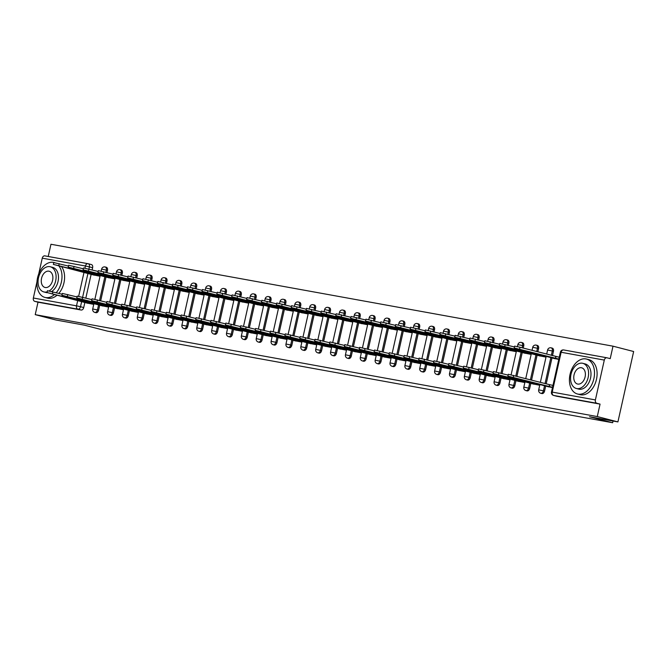 <?xml version="1.0" encoding="UTF-8"?>
<svg xmlns="http://www.w3.org/2000/svg" width="667" height="667" viewBox="0 0 667 667"><rect width="100%" height="100%" fill="white"/><g stroke="black" fill="none" stroke-linecap="round" stroke-linejoin="round"><path stroke-width="1" d="M541.837 393.538A2.885 1.934 -75.5 0 0 541.929 393.563A2.885 1.934 -75.5 0 0 542.021 393.58A2.885 1.934 -75.5 0 0 544.555 391.112L543.413 390.82A2.885 1.934 104.5 0 1 540.879 393.288A2.885 1.934 104.5 0 1 540.787 393.272L541.929 393.563M526.972 390.837A2.885 1.934 -75.5 0 0 527.063 390.87A2.885 1.934 -75.5 0 0 527.155 390.887A2.885 1.934 -75.5 0 0 529.69 388.419L528.547 388.119A2.885 1.934 104.5 0 1 526.013 390.595A2.885 1.934 104.5 0 1 525.921 390.57L527.063 390.87M512.106 388.144A2.885 1.934 -75.5 0 0 512.198 388.169A2.885 1.934 -75.5 0 0 512.289 388.194A2.885 1.934 -75.5 0 0 514.824 385.726L513.682 385.426A2.885 1.934 104.5 0 1 511.147 387.894A2.885 1.934 104.5 0 1 511.055 387.877L512.198 388.169M497.24 385.451A2.885 1.934 -75.5 0 0 497.332 385.476A2.885 1.934 -75.5 0 0 497.424 385.493A2.885 1.934 -75.5 0 0 499.958 383.025L498.816 382.733A2.885 1.934 104.5 0 1 496.281 385.201A2.885 1.934 104.5 0 1 496.19 385.184L497.332 385.476M482.374 382.75A2.885 1.934 -75.5 0 0 482.466 382.783A2.885 1.934 -75.5 0 0 482.558 382.8A2.885 1.934 -75.5 0 0 485.092 380.332L483.95 380.04A2.885 1.934 104.5 0 1 481.416 382.508A2.885 1.934 104.5 0 1 481.324 382.483L482.466 382.783M467.509 380.057A2.885 1.934 -75.5 0 0 467.6 380.082A2.885 1.934 -75.5 0 0 467.692 380.107A2.885 1.934 -75.5 0 0 470.227 377.639L469.084 377.339A2.885 1.934 104.5 0 1 466.55 379.806A2.885 1.934 104.5 0 1 466.458 379.79L467.6 380.082M452.643 377.364A2.885 1.934 -75.5 0 0 452.735 377.389A2.885 1.934 -75.5 0 0 452.826 377.414A2.885 1.934 -75.5 0 0 455.361 374.937L454.219 374.646A2.885 1.934 104.5 0 1 451.684 377.113A2.885 1.934 104.5 0 1 451.592 377.097L452.735 377.389M437.777 374.662A2.885 1.934 -75.5 0 0 437.869 374.696A2.885 1.934 -75.5 0 0 437.961 374.712A2.885 1.934 -75.5 0 0 440.495 372.244L439.353 371.953A2.885 1.934 104.5 0 1 436.818 374.42A2.885 1.934 104.5 0 1 436.727 374.395L437.869 374.696M422.911 371.969A2.885 1.934 -75.5 0 0 423.003 371.994A2.885 1.934 -75.5 0 0 423.095 372.019A2.885 1.934 -75.5 0 0 425.629 369.551L424.487 369.251A2.885 1.934 104.5 0 1 421.953 371.727A2.885 1.934 104.5 0 1 421.861 371.702L423.003 371.994M408.046 369.276A2.885 1.934 -75.5 0 0 408.137 369.301A2.885 1.934 -75.5 0 0 408.229 369.326A2.885 1.934 -75.5 0 0 410.764 366.85L409.621 366.558A2.885 1.934 104.5 0 1 407.087 369.026A2.885 1.934 104.5 0 1 406.995 369.009L408.137 369.301M393.18 366.583A2.885 1.934 -75.5 0 0 393.272 366.608A2.885 1.934 -75.5 0 0 393.363 366.625A2.885 1.934 -75.5 0 0 395.898 364.157L394.756 363.865A2.885 1.934 104.5 0 1 392.221 366.333A2.885 1.934 104.5 0 1 392.129 366.308L393.272 366.608M378.314 363.882A2.885 1.934 -75.5 0 0 378.406 363.915A2.885 1.934 -75.5 0 0 378.497 363.932A2.885 1.934 -75.5 0 0 381.032 361.464L379.89 361.164A2.885 1.934 104.5 0 1 377.355 363.64A2.885 1.934 104.5 0 1 377.264 363.615L378.406 363.915M363.448 361.189A2.885 1.934 -75.5 0 0 363.54 361.214A2.885 1.934 -75.5 0 0 363.632 361.239A2.885 1.934 -75.5 0 0 366.166 358.763L365.024 358.471A2.885 1.934 104.5 0 1 362.489 360.939A2.885 1.934 104.5 0 1 362.398 360.922L363.54 361.214M348.583 358.496A2.885 1.934 -75.5 0 0 348.674 358.521A2.885 1.934 -75.5 0 0 348.766 358.538A2.885 1.934 -75.5 0 0 351.301 356.07L350.158 355.778A2.885 1.934 104.5 0 1 347.624 358.246A2.885 1.934 104.5 0 1 347.532 358.221L348.674 358.521M333.717 355.794A2.885 1.934 -75.5 0 0 333.808 355.828A2.885 1.934 -75.5 0 0 333.9 355.844A2.885 1.934 -75.5 0 0 336.435 353.377L335.293 353.076A2.885 1.934 104.5 0 1 332.758 355.553A2.885 1.934 104.5 0 1 332.666 355.528L333.808 355.828M318.851 353.101A2.885 1.934 -75.5 0 0 318.943 353.126A2.885 1.934 -75.5 0 0 319.034 353.151A2.885 1.934 -75.5 0 0 321.569 350.675L320.427 350.383A2.885 1.934 104.5 0 1 317.892 352.851A2.885 1.934 104.5 0 1 317.8 352.835L318.943 353.126M303.985 350.408A2.885 1.934 -75.5 0 0 304.077 350.433A2.885 1.934 -75.5 0 0 304.169 350.45A2.885 1.934 -75.5 0 0 306.703 347.982L305.561 347.69A2.885 1.934 104.5 0 1 303.026 350.158A2.885 1.934 104.5 0 1 302.935 350.142L304.077 350.433M289.119 347.707A2.885 1.934 -75.5 0 0 289.211 347.74A2.885 1.934 -75.5 0 0 289.303 347.757A2.885 1.934 -75.5 0 0 291.838 345.289L290.695 344.989A2.885 1.934 104.5 0 1 288.161 347.465A2.885 1.934 104.5 0 1 288.069 347.44L289.211 347.74M274.254 345.014A2.885 1.934 -75.5 0 0 274.345 345.039A2.885 1.934 -75.5 0 0 274.437 345.064A2.885 1.934 -75.5 0 0 276.972 342.596L275.83 342.296A2.885 1.934 104.5 0 1 273.295 344.764A2.885 1.934 104.5 0 1 273.203 344.747L274.345 345.039M259.388 342.321A2.885 1.934 -75.5 0 0 259.48 342.346A2.885 1.934 -75.5 0 0 259.571 342.363A2.885 1.934 -75.5 0 0 262.106 339.895L260.964 339.603A2.885 1.934 104.5 0 1 258.429 342.071A2.885 1.934 104.5 0 1 258.337 342.054L259.48 342.346M244.522 339.62A2.885 1.934 -75.5 0 0 244.614 339.653A2.885 1.934 -75.5 0 0 244.706 339.67A2.885 1.934 -75.5 0 0 247.24 337.202L246.098 336.91A2.885 1.934 104.5 0 1 243.563 339.378A2.885 1.934 104.5 0 1 243.472 339.353L244.614 339.653M229.656 336.927A2.885 1.934 -75.5 0 0 229.748 336.952A2.885 1.934 -75.5 0 0 229.84 336.977A2.885 1.934 -75.5 0 0 232.374 334.509L231.232 334.209A2.885 1.934 104.5 0 1 228.698 336.677A2.885 1.934 104.5 0 1 228.606 336.66L229.748 336.952M214.791 334.234A2.885 1.934 -75.5 0 0 214.882 334.259A2.885 1.934 -75.5 0 0 214.974 334.284A2.885 1.934 -75.5 0 0 217.509 331.807L216.366 331.516A2.885 1.934 104.5 0 1 213.832 333.984A2.885 1.934 104.5 0 1 213.74 333.967L214.882 334.259M199.925 331.532A2.885 1.934 -75.5 0 0 200.017 331.566A2.885 1.934 -75.5 0 0 200.108 331.582A2.885 1.934 -75.5 0 0 202.643 329.114L201.501 328.823A2.885 1.934 104.5 0 1 198.966 331.291A2.885 1.934 104.5 0 1 198.874 331.266L200.017 331.566M185.059 328.839A2.885 1.934 -75.5 0 0 185.151 328.864A2.885 1.934 -75.5 0 0 185.243 328.889A2.885 1.934 -75.5 0 0 187.777 326.421L186.635 326.121A2.885 1.934 104.5 0 1 184.1 328.598A2.885 1.934 104.5 0 1 184.009 328.573L185.151 328.864M170.193 326.146A2.885 1.934 -75.5 0 0 170.285 326.171A2.885 1.934 -75.5 0 0 170.377 326.196A2.885 1.934 -75.5 0 0 172.911 323.72L171.769 323.428A2.885 1.934 104.5 0 1 169.235 325.896A2.885 1.934 104.5 0 1 169.143 325.88L170.285 326.171M155.328 323.453A2.885 1.934 -75.5 0 0 155.419 323.478A2.885 1.934 -75.5 0 0 155.511 323.495A2.885 1.934 -75.5 0 0 158.046 321.027L156.903 320.735A2.885 1.934 104.5 0 1 154.369 323.203A2.885 1.934 104.5 0 1 154.277 323.178L155.419 323.478M140.462 320.752A2.885 1.934 -75.5 0 0 140.554 320.785A2.885 1.934 -75.5 0 0 140.645 320.802A2.885 1.934 -75.5 0 0 143.18 318.334L142.038 318.034A2.885 1.934 104.5 0 1 139.503 320.51A2.885 1.934 104.5 0 1 139.411 320.485L140.554 320.785M125.596 318.059A2.885 1.934 -75.5 0 0 125.688 318.084A2.885 1.934 -75.5 0 0 125.78 318.109A2.885 1.934 -75.5 0 0 128.314 315.633L127.172 315.341A2.885 1.934 104.5 0 1 124.637 317.809A2.885 1.934 104.5 0 1 124.546 317.792L125.688 318.084M110.73 315.366A2.885 1.934 -75.5 0 0 110.822 315.391A2.885 1.934 -75.5 0 0 110.914 315.408A2.885 1.934 -75.5 0 0 113.448 312.94L112.306 312.648A2.885 1.934 104.5 0 1 109.772 315.116A2.885 1.934 104.5 0 1 109.68 315.099L110.822 315.391M95.865 312.665A2.885 1.934 -75.5 0 0 95.956 312.698A2.885 1.934 -75.5 0 0 96.048 312.715A2.885 1.934 -75.5 0 0 98.583 310.247L97.44 309.947A2.885 1.934 104.5 0 1 94.906 312.423A2.885 1.934 104.5 0 1 94.814 312.398L95.956 312.698M617.917 421.903L589.52 416.75L612.656 422.736L107.404 331.115L84.267 325.137L55.87 319.985L35.226 314.649L597.273 416.567L617.917 421.903L633.65 351.517L613.006 346.181L50.959 244.264L48.232 256.478M613.006 346.181L610.222 358.638L607.003 357.804A2.885 2.143 100.3 0 0 606.887 357.779A2.885 2.143 100.3 0 0 604.302 360.088L595.398 399.925A2.885 2.143 100.3 0 0 596.84 403.277L553.677 395.448A2.885 1.934 104.5 0 1 553.577 395.431L556.795 396.256A2.885 1.934 104.5 0 1 556.703 396.231M597.273 416.567L600.058 404.11L596.84 403.277M88.311 263.765L91.346 264.549A2.885 1.934 104.5 0 1 91.437 264.574A2.885 1.934 104.5 0 1 92.621 267.709L92.129 269.902M91.129 274.379L85.835 298.057M84.834 302.526L83.717 307.554L80.499 306.72A2.885 1.934 104.5 0 1 77.964 309.188L34.792 301.359A2.885 2.143 -79.7 0 1 33.35 298.007L36.968 281.816M38.736 273.904L42.254 258.171A2.885 2.143 -79.7 0 1 44.847 255.87A2.885 2.143 -79.7 0 1 44.956 255.895L87.894 263.682M34.792 301.359L38.011 302.193L35.226 314.649M107.212 277.389L114.899 278.931M100.925 305.536L108.604 307.087M122.078 280.082L129.765 281.624M115.791 308.237L123.47 309.78M136.943 282.775L144.631 284.317M130.657 310.93L138.336 312.473M151.809 285.476L159.496 287.018M145.523 313.623L153.202 315.174M166.675 288.169L174.362 289.711M160.388 316.325L168.076 317.867M181.541 290.862L189.228 292.404M175.254 319.018L182.941 320.56M196.406 293.563L204.094 295.106M190.12 321.711L197.807 323.253M211.272 296.256L218.959 297.799M204.986 324.412L212.673 325.955M226.146 298.949L233.825 300.492M219.852 327.105L227.539 328.648M241.012 301.642L248.691 303.193M234.717 329.798L242.404 331.341M255.878 304.344L263.557 305.886M249.583 332.5L257.27 334.042M270.744 307.037L278.422 308.579M264.449 335.193L272.136 336.735M285.609 309.73L293.288 311.281M279.315 337.886L287.002 339.428M300.475 312.431L308.154 313.974M294.18 340.579L301.868 342.129M315.341 315.124L323.02 316.667M309.046 343.28L316.733 344.822M330.207 317.817L337.886 319.36M323.912 345.973L331.599 347.515M345.072 320.519L352.751 322.061M338.778 348.666L346.465 350.217M359.938 323.212L367.625 324.754M353.643 351.367L361.331 352.91M374.804 325.905L382.491 327.447M368.509 354.06L376.196 355.603M389.67 328.606L397.357 330.148M383.375 356.753L391.062 358.296M404.536 331.299L412.223 332.841M398.241 359.455L405.928 360.997M419.401 333.992L427.088 335.534M413.106 362.148L420.794 363.69M434.267 336.693L441.954 338.236M427.972 364.841L435.659 366.383M449.133 339.386L456.82 340.929M442.838 367.542L450.525 369.084M463.999 342.079L471.686 343.622M457.704 370.235L465.391 371.777M478.864 344.772L486.551 346.323M472.569 372.928L480.257 374.47M493.73 347.474L501.417 349.016M487.435 375.629L495.122 377.172M508.596 350.167L516.283 351.709M502.301 378.322L509.988 379.865M523.462 352.86L531.149 354.41M517.167 381.015L524.854 382.558M538.327 355.561L546.015 357.103M532.033 383.708L539.72 385.259M553.193 358.254L558.771 359.413M546.898 386.41L552.476 387.569M553.46 351.276L552.318 350.984A2.885 1.934 104.5 0 0 551.142 347.84L552.276 348.132A2.885 1.934 -75.5 0 1 553.46 351.276L552.484 355.636M551.976 357.937L546.198 383.792M545.681 386.093L544.555 391.112M538.594 348.583L537.452 348.282A2.885 1.934 104.5 0 0 536.276 345.147L537.41 345.439A2.885 1.934 -75.5 0 1 538.594 348.583L537.86 351.859M537.11 355.244L531.574 380.015M530.815 383.4L529.69 388.419M523.728 345.881L522.586 345.589A2.885 1.934 104.5 0 0 521.411 342.446L522.544 342.746A2.885 1.934 -75.5 0 1 523.728 345.881L523.245 348.074M522.244 352.551L516.95 376.23M515.95 380.699L514.824 385.726M508.863 343.188L507.72 342.896A2.885 1.934 104.5 0 0 506.536 339.753L507.679 340.045A2.885 1.934 -75.5 0 1 508.863 343.188L508.379 345.381M507.379 349.85L502.084 373.537M501.084 378.006L499.958 383.025M493.997 340.495L492.855 340.195A2.885 1.934 104.5 0 0 491.671 337.06L492.813 337.352A2.885 1.934 -75.5 0 1 493.997 340.495L493.505 342.688M492.513 347.157L487.218 370.844M486.218 375.313L485.092 380.332M479.131 337.802L477.989 337.502A2.885 1.934 104.5 0 0 476.805 334.359L477.947 334.659A2.885 1.934 -75.5 0 1 479.131 337.802L478.639 339.995M477.647 344.464L472.353 368.142M471.352 372.611L470.227 377.639M464.265 335.101L463.123 334.809A2.885 1.934 104.5 0 0 461.939 331.666L463.081 331.966A2.885 1.934 -75.5 0 1 464.265 335.101L463.773 337.294M462.781 341.762L457.487 365.449M456.486 369.918L455.361 374.937M449.4 332.408L448.257 332.108A2.885 1.934 104.5 0 0 447.073 328.973L448.216 329.265A2.885 1.934 -75.5 0 1 449.4 332.408L448.908 334.601M447.916 339.069L442.621 362.756M441.621 367.225L440.495 372.244M434.534 329.715L433.392 329.415A2.885 1.934 104.5 0 0 432.208 326.28L433.35 326.572A2.885 1.934 -75.5 0 1 434.534 329.715L434.042 331.908M433.05 336.376L427.755 360.055M426.755 364.524L425.629 369.551M419.668 327.013L418.526 326.722A2.885 1.934 104.5 0 0 417.342 323.578L418.484 323.879A2.885 1.934 -75.5 0 1 419.668 327.013L419.176 329.206M418.184 333.675L412.89 357.362M411.889 361.831L410.764 366.85M404.802 324.32L403.66 324.029A2.885 1.934 104.5 0 0 402.476 320.885L403.618 321.177A2.885 1.934 -75.5 0 1 404.802 324.32L404.31 326.513M403.318 330.982L398.024 354.669M397.023 359.138L395.898 364.157M389.937 321.627L388.794 321.327A2.885 1.934 104.5 0 0 387.61 318.192L388.753 318.484A2.885 1.934 -75.5 0 1 389.937 321.627L389.445 323.82M388.452 328.289L383.158 351.968M382.158 356.445L381.032 361.464M375.071 318.926L373.929 318.634A2.885 1.934 104.5 0 0 372.745 315.491L373.887 315.791A2.885 1.934 -75.5 0 1 375.071 318.926L374.579 321.119M373.587 325.588L368.292 349.275M367.292 353.743L366.166 358.763M360.205 316.233L359.063 315.941A2.885 1.934 104.5 0 0 357.879 312.798L359.021 313.09A2.885 1.934 -75.5 0 1 360.205 316.233L359.713 318.426M358.713 322.895L353.427 346.582M352.426 351.05L351.301 356.07M345.339 313.54L344.197 313.24A2.885 1.934 104.5 0 0 343.013 310.105L344.155 310.397A2.885 1.934 -75.5 0 1 345.339 313.54L344.847 315.733M343.847 320.202L338.561 343.88M337.56 348.357L336.435 353.377M330.473 310.839L329.331 310.547A2.885 1.934 104.5 0 0 328.147 307.404L329.29 307.704A2.885 1.934 -75.5 0 1 330.473 310.839L329.982 313.031M328.981 317.509L323.695 341.187M322.695 345.656L321.569 350.675M315.608 308.146L314.465 307.854A2.885 1.934 104.5 0 0 313.282 304.711L314.424 305.002A2.885 1.934 -75.5 0 1 315.608 308.146L315.116 310.338M314.115 314.807L308.821 338.494M307.829 342.963L306.703 347.982M300.742 305.453L299.6 305.152A2.885 1.934 104.5 0 0 298.416 302.018L299.558 302.309A2.885 1.934 -75.5 0 1 300.742 305.453L300.25 307.645M299.25 312.114L293.955 335.801M292.963 340.27L291.838 345.289M285.876 302.751L284.734 302.459A2.885 1.934 104.5 0 0 283.55 299.316L284.692 299.616A2.885 1.934 -75.5 0 1 285.876 302.751L285.384 304.944M284.384 309.421L279.089 333.1M278.097 337.569L276.972 342.596M271.01 300.058L269.868 299.766A2.885 1.934 104.5 0 0 268.684 296.623L269.827 296.915A2.885 1.934 -75.5 0 1 271.01 300.058L270.519 302.251M269.518 306.72L264.224 330.407M263.232 334.876L262.106 339.895M256.145 297.365L255.002 297.065A2.885 1.934 104.5 0 0 253.819 293.93L254.961 294.222A2.885 1.934 -75.5 0 1 256.145 297.365L255.653 299.558M254.652 304.027L249.358 327.714M248.366 332.183L247.24 337.202M241.279 294.672L240.137 294.372A2.885 1.934 104.5 0 0 238.953 291.229L240.095 291.529A2.885 1.934 -75.5 0 1 241.279 294.672L240.787 296.865M239.787 301.334L234.492 325.012M233.5 329.481L232.374 334.509M226.413 291.971L225.271 291.679A2.885 1.934 104.5 0 0 224.087 288.536L225.229 288.836A2.885 1.934 -75.5 0 1 226.413 291.971L225.921 294.164M224.921 298.633L219.626 322.319M218.634 326.788L217.509 331.807M211.547 289.278L210.405 288.986A2.885 1.934 104.5 0 0 209.221 285.843L210.363 286.135A2.885 1.934 -75.5 0 1 211.547 289.278L211.055 291.471M210.055 295.94L204.761 319.626M203.768 324.095L202.643 329.114M196.682 286.585L195.539 286.285A2.885 1.934 104.5 0 0 194.355 283.15L195.498 283.442A2.885 1.934 -75.5 0 1 196.682 286.585L196.19 288.778M195.189 293.247L189.895 316.925M188.903 321.394L187.777 326.421M181.816 283.884L180.674 283.592A2.885 1.934 104.5 0 0 179.49 280.448L180.632 280.749A2.885 1.934 -75.5 0 1 181.816 283.884L181.324 286.076M180.323 290.545L175.029 314.232M174.029 318.701L172.911 323.72M166.95 281.191L165.808 280.899A2.885 1.934 104.5 0 0 164.624 277.755L165.766 278.047A2.885 1.934 -75.5 0 1 166.95 281.191L166.458 283.383M165.458 287.852L160.163 311.539M159.163 316.008L158.046 321.027M152.084 278.498L150.942 278.197A2.885 1.934 104.5 0 0 149.758 275.062L150.9 275.354A2.885 1.934 -75.5 0 1 152.084 278.498L151.592 280.69M150.592 285.159L145.298 308.838M144.297 313.315L143.18 318.334M137.219 275.796L136.076 275.504A2.885 1.934 104.5 0 0 134.892 272.361L136.035 272.661A2.885 1.934 -75.5 0 1 137.219 275.796L136.727 277.989M135.726 282.458L130.432 306.145M129.431 310.614L128.314 315.633M122.353 273.103L121.211 272.811A2.885 1.934 104.5 0 0 120.027 269.668L121.169 269.96A2.885 1.934 -75.5 0 1 122.353 273.103L121.861 275.296M120.86 279.765L115.566 303.452M114.566 307.921L113.448 312.94M107.487 270.41L106.345 270.11A2.885 1.934 104.5 0 0 105.161 266.975L106.303 267.267A2.885 1.934 -75.5 0 1 107.487 270.41L106.995 272.603M105.995 277.072L100.7 300.75M99.7 305.228L98.583 310.247M613.04 421.019L612.656 422.736M92.346 274.687L100.033 276.238M86.06 302.843L93.739 304.385M600.058 404.11L556.887 396.281A2.885 1.934 104.5 0 1 556.795 396.256M38.011 302.193L81.182 310.022A2.885 1.934 -75.5 0 0 83.717 307.554M93.789 304.185L88.286 302.926L88.453 302.159M88.286 302.926L47.057 292.546L47.465 290.72L62.148 294.23M47.057 292.546L88.002 303.343M100.083 276.038L53.352 264.39L94.289 275.196M53.352 264.39L53.76 262.565L68.443 266.075M94.747 274.004L94.572 274.771M108.654 306.887L103.152 305.619L103.318 304.852M103.152 305.619L61.923 295.239L62.331 293.413L77.013 296.923M61.923 295.239L102.868 306.045M123.52 309.58L118.017 308.312L118.184 307.545M118.017 308.312L76.788 297.941L77.197 296.106L91.879 299.625M76.788 297.941L117.734 308.738M114.949 278.731L68.217 267.092L109.155 277.889M68.217 267.092L68.626 265.258L83.308 268.776M109.613 276.697L109.438 277.464M129.815 281.424L83.083 269.785L124.029 280.582M83.083 269.785L83.492 267.951L98.174 271.469M124.479 279.398L124.304 280.157M54.502 262.648A18.042 12.089 -75.5 0 0 53.977 262.498A18.042 12.089 -75.5 0 0 53.393 262.364A18.042 12.089 -75.5 0 0 37.652 277.372A18.042 12.089 -75.5 0 0 44.947 297.432A18.042 12.089 -75.5 0 0 45.531 297.557A18.042 12.089 -75.5 0 0 54.469 294.522M56.253 292.705A18.042 12.089 -75.5 0 0 58.879 265.875M44.947 297.432L47.54 298.099A18.042 12.089 -75.5 0 0 48.124 298.232A18.042 12.089 -75.5 0 0 57.062 295.189M58.846 293.38A18.042 12.089 -75.5 0 0 61.472 266.55M49.116 290.979A12.99 8.704 -75.5 0 0 56.086 277.739A12.99 8.704 -75.5 0 0 50.325 266.767L52.71 267.384A12.99 8.704 104.5 0 1 58.471 278.272A12.99 8.704 104.5 0 1 51.617 291.521M47.557 292.73A12.99 8.704 104.5 0 1 46.632 292.63A12.99 8.704 104.5 0 1 46.206 292.538L43.822 291.921A12.99 8.704 -75.5 0 0 44.239 292.013A12.99 8.704 -75.5 0 0 47.224 291.821M50.325 266.767A12.99 8.704 -75.5 0 0 49.908 266.675A12.99 8.704 -75.5 0 0 38.569 277.48A12.99 8.704 -75.5 0 0 43.822 291.921M48.899 271.186A8.371 5.611 -75.5 0 0 41.596 278.139A8.371 5.611 -75.5 0 0 44.981 287.452A8.371 5.611 -75.5 0 0 45.248 287.51A8.371 5.611 -75.5 0 0 52.551 280.549A8.371 5.611 -75.5 0 0 49.166 271.244A8.371 5.611 -75.5 0 0 48.899 271.186M578.031 394.114A18.042 12.089 -75.5 0 0 593.78 379.114A18.042 12.089 -75.5 0 0 586.485 359.054A18.042 12.089 -75.5 0 0 585.901 358.929A18.042 12.089 -75.5 0 0 570.152 373.929A18.042 12.089 -75.5 0 0 577.447 393.989A18.042 12.089 -75.5 0 0 578.031 394.114M577.447 393.989L580.04 394.664A18.042 12.089 -75.5 0 0 580.623 394.789A18.042 12.089 -75.5 0 0 596.373 379.79A18.042 12.089 -75.5 0 0 589.078 359.721L586.485 359.054M582.833 363.332L585.217 363.949A12.99 8.704 104.5 0 1 590.47 378.389A12.99 8.704 104.5 0 1 579.131 389.195A12.99 8.704 104.5 0 1 578.714 389.094L576.33 388.477A12.99 8.704 -75.5 0 0 576.747 388.578A12.99 8.704 -75.5 0 0 588.086 377.772A12.99 8.704 -75.5 0 0 582.833 363.332A12.99 8.704 -75.5 0 0 582.408 363.232A12.99 8.704 -75.5 0 0 571.077 374.037A12.99 8.704 -75.5 0 0 576.33 388.477M581.407 367.742A8.371 5.611 -75.5 0 0 574.095 374.704A8.371 5.611 -75.5 0 0 577.48 384.009A8.371 5.611 -75.5 0 0 577.755 384.067A8.371 5.611 -75.5 0 0 585.059 377.105A8.371 5.611 -75.5 0 0 581.674 367.8A8.371 5.611 -75.5 0 0 581.407 367.742M138.386 312.273L132.883 311.005L133.05 310.247M132.883 311.005L91.654 300.634L92.063 298.808L106.745 302.318M91.654 300.634L132.6 311.431M153.252 314.974L147.749 313.707L147.916 312.94M147.749 313.707L106.52 303.327L106.928 301.501L121.611 305.011M106.52 303.327L147.465 314.132M168.117 317.667L162.615 316.4L162.781 315.633M162.615 316.4L121.386 306.028L121.794 304.194L136.477 307.712M121.386 306.028L162.331 316.825M144.681 284.117L97.949 272.478L138.894 283.283M97.949 272.478L98.357 270.652L113.04 274.162M139.345 282.091L139.17 282.858M159.546 286.818L112.815 275.179L153.76 285.976M112.815 275.179L113.223 273.345L127.906 276.863M154.21 284.784L154.035 285.551M174.412 289.511L127.68 277.872L168.626 288.669M127.68 277.872L128.089 276.038L142.771 279.556M169.076 287.485L168.901 288.244M182.983 320.36L177.48 319.093L177.647 318.334M177.48 319.093L136.251 308.721L136.66 306.887L151.342 310.405M136.251 308.721L177.197 319.518M189.278 292.204L142.546 280.565L183.492 291.362M142.546 280.565L142.955 278.739L157.637 282.249M183.942 290.178L183.767 290.945M197.849 323.053L192.346 321.794L192.513 321.027M192.346 321.794L151.117 311.414L151.526 309.588L166.208 313.098M151.117 311.414L192.063 322.219M204.144 294.906L157.412 283.267L198.357 294.064M157.412 283.267L157.821 281.432L172.503 284.942M198.808 292.871L198.633 293.638M212.715 325.754L207.212 324.487L207.379 323.72M207.212 324.487L165.983 314.115L166.391 312.281L181.082 315.799M165.983 314.115L206.928 324.912M219.009 297.599L172.278 285.96L213.223 296.757M172.278 285.96L172.686 284.125L187.369 287.644M213.673 295.573L213.498 296.331M227.58 328.447L222.078 327.18L222.244 326.421M222.078 327.18L180.849 316.808L181.257 314.974L195.948 318.493M180.849 316.808L221.794 327.605M233.875 300.292L187.144 288.653L228.089 299.45M187.144 288.653L187.552 286.827L202.234 290.337M228.539 298.266L228.364 299.033M242.446 331.14L236.943 329.882L237.11 329.114M236.943 329.882L195.714 319.501L196.123 317.675L210.814 321.186M195.714 319.501L236.66 330.298M248.741 302.993L202.009 291.346L242.955 302.151M202.009 291.346L202.418 289.52L217.1 293.03M243.405 300.959L243.23 301.726M257.312 333.842L251.809 332.575L251.976 331.807M251.809 332.575L210.58 322.203L210.989 320.368L225.679 323.879M210.58 322.203L251.526 333M263.607 305.686L216.875 294.047L257.821 304.844M216.875 294.047L217.284 292.213L231.966 295.731M258.271 303.652L258.096 304.419M272.178 336.535L266.675 335.268L266.842 334.5M266.675 335.268L225.446 324.896L225.855 323.061L240.545 326.58M225.446 324.896L266.391 335.693M278.473 308.379L231.741 296.74L272.686 307.537M231.741 296.74L232.149 294.914L246.832 298.424M273.137 306.353L272.97 307.12M287.043 339.228L281.541 337.969L281.707 337.202M281.541 337.969L240.312 327.589L240.729 325.763L255.411 329.273M240.312 327.589L281.257 338.386M293.338 311.08L246.607 299.433L287.552 310.238M246.607 299.433L247.015 297.607L261.697 301.117M288.002 309.046L287.836 309.813M301.909 341.929L296.406 340.662L296.573 339.895M296.406 340.662L255.178 330.282L255.594 328.456L270.277 331.966M255.178 330.282L296.123 341.087M308.204 313.773L261.472 302.134L302.418 312.931M261.472 302.134L261.881 300.3L276.563 303.818M302.868 311.739L302.701 312.506M316.775 344.622L311.272 343.355L311.439 342.588M311.272 343.355L270.043 332.983L270.46 331.149L285.142 334.667M270.043 332.983L310.989 343.78M323.07 316.466L276.338 304.827L317.284 315.624M276.338 304.827L276.747 303.001L291.429 306.512M317.734 314.44L317.567 315.199M331.641 347.315L326.138 346.056L326.305 345.289M326.138 346.056L284.909 335.676L285.326 333.85L300.008 337.36M284.909 335.676L325.855 346.473M337.936 319.168L291.204 307.52L332.149 318.326M291.204 307.52L291.612 305.694L306.295 309.205M332.6 317.133L332.433 317.901M346.507 350.017L341.004 348.749L341.171 347.982M341.004 348.749L299.783 338.369L300.192 336.543L314.874 340.053M299.783 338.369L340.72 349.175M352.801 321.861L306.07 310.222L347.015 321.019M306.07 310.222L306.478 308.387L321.161 311.906M347.465 319.827L347.299 320.594M361.372 352.71L355.87 351.442L356.036 350.675M355.87 351.442L314.649 341.07L315.057 339.236L329.74 342.755M314.649 341.07L355.586 351.868M367.667 324.554L320.935 312.915L361.881 323.712M320.935 312.915L321.344 311.08L336.026 314.599M362.331 322.528L362.164 323.287M376.238 355.403L370.735 354.135L370.902 353.377M370.735 354.135L329.515 343.763L329.923 341.938L344.606 345.448M329.515 343.763L370.452 354.561M382.533 327.247L335.801 315.608L376.747 326.413M335.801 315.608L336.21 313.782L350.892 317.292M377.197 325.221L377.03 325.988M391.104 358.104L385.601 356.837L385.768 356.07M385.601 356.837L344.38 346.456L344.789 344.631L359.471 348.141M344.38 346.456L385.318 357.262M397.399 329.948L350.667 318.309L391.612 329.106M350.667 318.309L351.075 316.475L365.758 319.993M392.063 327.914L391.896 328.681M405.97 360.797L400.467 359.53L400.634 358.763M400.467 359.53L359.246 349.158L359.655 347.324L374.337 350.842M359.246 349.158L400.183 359.955M412.264 332.641L365.533 321.002L406.478 331.799M365.533 321.002L365.941 319.168L380.632 322.686M406.928 330.615L406.762 331.374M420.835 363.49L415.333 362.223L415.499 361.464M415.333 362.223L374.112 351.851L374.52 350.017L389.203 353.535M374.112 351.851L415.049 362.648M427.13 335.334L380.398 323.695L421.344 334.492M380.398 323.695L380.807 321.869L395.498 325.379M421.794 333.308L421.627 334.075M435.701 366.183L430.198 364.924L430.365 364.157M430.198 364.924L388.978 354.544L389.386 352.718L404.069 356.228M388.978 354.544L429.915 365.349M441.996 338.036L395.264 326.396L436.21 337.194M395.264 326.396L395.673 324.562L410.363 328.072M436.66 336.001L436.493 336.768M450.567 368.884L445.064 367.617L445.231 366.85M445.064 367.617L403.843 357.245L404.252 355.411L418.934 358.929M403.843 357.245L444.781 368.042M456.862 340.729L410.13 329.089L451.075 339.887M410.13 329.089L410.538 327.255L425.229 330.774M451.526 338.694L451.359 339.461M465.433 371.577L459.93 370.31L460.097 369.551M459.93 370.31L418.709 359.938L419.118 358.104L433.8 361.622M418.709 359.938L459.646 370.735M471.727 343.422L424.996 331.782L465.941 342.58M424.996 331.782L425.404 329.957L440.095 333.467M466.391 341.396L466.225 342.163M480.298 374.27L474.796 373.011L474.962 372.244M474.796 373.011L433.575 362.631L433.984 360.805L448.666 364.315M433.575 362.631L474.512 373.428M486.593 346.123L439.861 334.475L480.807 345.281M439.861 334.475L440.278 332.65L454.961 336.16M481.257 344.089L481.09 344.856M495.164 376.972L489.661 375.704L489.828 374.937M489.661 375.704L448.441 365.333L448.849 363.498L463.532 367.008M448.441 365.333L489.378 376.13M501.459 348.816L454.727 337.177L495.673 347.974M454.727 337.177L455.144 335.343L469.826 338.861M496.123 346.782L495.956 347.549M510.03 379.665L504.527 378.397L504.702 377.63M504.527 378.397L463.307 368.026L463.715 366.191L478.397 369.71M463.307 368.026L504.244 378.823M516.325 351.509L469.593 339.87L510.538 350.667M469.593 339.87L470.01 338.044L484.692 341.554M510.989 349.483L510.822 350.25M524.896 382.358L519.393 381.099L519.568 380.332M519.393 381.099L478.172 370.719L478.581 368.893L493.263 372.403M478.172 370.719L519.109 381.516M531.19 354.21L484.467 342.563L525.404 353.368M484.467 342.563L484.876 340.737L499.558 344.247M525.854 352.176L525.688 352.943M539.761 385.059L534.259 383.792L534.434 383.025M534.259 383.792L493.038 373.412L493.447 371.586L508.129 375.096M493.038 373.412L533.975 384.217M546.056 356.903L499.333 345.264L540.27 356.061M499.333 345.264L499.741 343.43L514.424 346.948M540.72 354.869L540.553 355.636M552.551 387.219L549.124 386.485L549.533 384.659L552.96 385.393M549.124 386.485L507.904 376.113L508.312 374.279L549.533 384.659M507.904 376.113L548.841 386.91M558.846 359.071L514.199 347.957L555.136 358.754M514.199 347.957L514.607 346.131L520.035 347.249L559.254 357.237M555.828 356.503L555.419 358.329M604.302 360.088L561.13 352.259L552.226 392.096L595.398 399.925M92.621 267.709L89.403 266.883L88.519 270.91M87.944 273.395L82.224 299.058M81.657 301.551L80.499 306.72L76.522 305.836L77.706 300.525M78.648 296.331L84 272.369M84.934 268.176L85.426 266L42.254 258.171M33.35 298.007L76.522 305.836A2.885 2.143 100.3 0 0 77.964 309.188L81.182 310.022M551.142 347.84A2.885 2.885 0 0 0 547.599 350.008L552.318 350.984L551.342 355.344M550.834 357.645L545.056 383.5M544.539 385.793L543.413 390.82L538.694 389.845A2.885 2.885 0 0 0 540.787 393.272M536.276 345.147A2.885 2.885 0 0 0 532.733 347.307L537.452 348.282L536.727 351.567M535.968 354.944L530.432 379.715M529.673 383.1L528.547 388.119L523.828 387.143A2.885 2.885 0 0 0 525.921 390.57M521.411 342.446A2.885 2.885 0 0 0 517.867 344.614L522.586 345.589L522.103 347.782M521.102 352.251L515.808 375.938M514.807 380.407L513.682 385.426L508.963 384.45A2.885 2.885 0 0 0 511.055 387.877M506.536 339.753A2.885 2.885 0 0 0 503.001 341.921L507.72 342.896L507.237 345.089M506.236 349.558L500.942 373.245M499.942 377.714L498.816 382.733L494.097 381.757A2.885 2.885 0 0 0 496.19 385.184M491.671 337.06A2.885 2.885 0 0 0 488.136 339.22L492.855 340.195L492.371 342.388M491.371 346.857L486.076 370.544M485.076 375.012L483.95 380.04L479.231 379.064A2.885 2.885 0 0 0 481.324 382.483M476.805 334.359A2.885 2.885 0 0 0 473.27 336.527L477.989 337.502L477.505 339.695M476.505 344.164L471.21 367.851M470.21 372.319L469.084 377.339L464.365 376.363A2.885 2.885 0 0 0 466.458 379.79M461.939 331.666A2.885 2.885 0 0 0 458.404 333.833L463.123 334.809L462.64 337.002M461.639 341.471L456.345 365.157M455.344 369.626L454.219 374.646L449.5 373.67A2.885 2.885 0 0 0 451.592 377.097M447.073 328.973A2.885 2.885 0 0 0 443.538 331.14L448.257 332.108L447.774 334.309M446.773 338.778L441.479 362.456M440.478 366.925L439.353 371.953L434.634 370.977A2.885 2.885 0 0 0 436.727 374.395M432.208 326.28A2.885 2.885 0 0 0 428.673 328.439L433.392 329.415L432.908 331.607M431.908 336.076L426.613 359.763M425.613 364.232L424.487 369.251L419.768 368.276A2.885 2.885 0 0 0 421.861 371.702M417.342 323.578A2.885 2.885 0 0 0 413.807 325.746L418.526 326.722L418.042 328.914M417.042 333.383L411.747 357.07M410.747 361.539L409.621 366.558L404.902 365.583A2.885 2.885 0 0 0 406.995 369.009M402.476 320.885A2.885 2.885 0 0 0 398.941 323.053L403.66 324.029L403.176 326.221M402.176 330.69L396.882 354.369M395.881 358.838L394.756 363.865L390.037 362.89A2.885 2.885 0 0 0 392.129 366.308M387.61 318.192A2.885 2.885 0 0 0 384.075 320.352L388.794 321.327L388.302 323.52M387.31 327.989L382.016 351.676M381.015 356.145L379.89 361.164L375.171 360.188A2.885 2.885 0 0 0 377.264 363.615M372.745 315.491A2.885 2.885 0 0 0 369.21 317.659L373.929 318.634L373.437 320.827M372.444 325.296L367.15 348.983M366.15 353.452L365.024 358.471L360.305 357.495A2.885 2.885 0 0 0 362.398 360.922M357.879 312.798A2.885 2.885 0 0 0 354.344 314.966L359.063 315.941L358.571 318.134M357.579 322.603L352.284 346.281M351.284 350.75L350.158 355.778L345.439 354.802A2.885 2.885 0 0 0 347.532 358.221M343.013 310.105A2.885 2.885 0 0 0 339.478 312.264L344.197 313.24L343.705 315.433M342.713 319.902L337.419 343.588M336.418 348.057L335.293 353.076L330.574 352.101A2.885 2.885 0 0 0 332.666 355.528M328.147 307.404A2.885 2.885 0 0 0 324.612 309.571L329.331 310.547L328.839 312.74M327.847 317.209L322.553 340.895M321.552 345.364L320.427 350.383L315.708 349.408A2.885 2.885 0 0 0 317.8 352.835M313.282 304.711A2.885 2.885 0 0 0 309.746 306.878L314.465 307.854L313.974 310.047M312.981 314.516L307.687 338.194M306.687 342.663L305.561 347.69L300.842 346.715A2.885 2.885 0 0 0 302.935 350.142M298.416 302.018A2.885 2.885 0 0 0 294.881 304.177L299.6 305.152L299.108 307.345M298.116 311.814L292.821 335.501M291.821 339.97L290.695 344.989L285.976 344.014A2.885 2.885 0 0 0 288.069 347.44M283.55 299.316A2.885 2.885 0 0 0 280.015 301.484L284.734 302.459L284.242 304.652M283.25 309.121L277.956 332.808M276.955 337.277L275.83 342.296L271.11 341.321A2.885 2.885 0 0 0 273.203 344.747M268.684 296.623A2.885 2.885 0 0 0 265.149 298.791L269.868 299.766L269.376 301.959M268.384 306.428L263.09 330.115M262.089 334.584L260.964 339.603L256.245 338.628A2.885 2.885 0 0 0 258.337 342.054M253.819 293.93A2.885 2.885 0 0 0 250.283 296.09L255.002 297.065L254.511 299.258M253.518 303.727L248.224 327.414M247.224 331.883L246.098 336.91L241.379 335.935A2.885 2.885 0 0 0 243.472 339.353M238.953 291.229A2.885 2.885 0 0 0 235.418 293.397L240.137 294.372L239.645 296.565M238.653 301.034L233.358 324.721M232.358 329.19L231.232 334.209L226.513 333.233A2.885 2.885 0 0 0 228.606 336.66M224.087 288.536A2.885 2.885 0 0 0 220.552 290.704L225.271 291.679L224.779 293.872M223.778 298.341L218.493 322.028M217.492 326.497L216.366 331.516L211.647 330.54A2.885 2.885 0 0 0 213.74 333.967M209.221 285.843A2.885 2.885 0 0 0 205.686 288.011L210.405 288.986L209.913 291.179M208.913 295.648L203.618 319.326M202.626 323.795L201.501 328.823L196.782 327.847A2.885 2.885 0 0 0 198.874 331.266M194.355 283.15A2.885 2.885 0 0 0 190.82 285.309L195.539 286.285L195.047 288.478M194.047 292.946L188.753 316.633M187.76 321.102L186.635 326.121L181.916 325.146A2.885 2.885 0 0 0 184.009 328.573M179.49 280.448A2.885 2.885 0 0 0 175.955 282.616L180.674 283.592L180.182 285.784M179.181 290.253L173.887 313.94M172.895 318.409L171.769 323.428L167.05 322.453A2.885 2.885 0 0 0 169.143 325.88M164.624 277.755A2.885 2.885 0 0 0 161.089 279.923L165.808 280.899L165.316 283.091M164.315 287.56L159.021 311.239M158.029 315.708L156.903 320.735L152.184 319.76A2.885 2.885 0 0 0 154.277 323.178M149.758 275.062A2.885 2.885 0 0 0 146.223 277.222L150.942 278.197L150.45 280.39M149.45 284.859L144.155 308.546M143.163 313.015L142.038 318.034L137.31 317.058A2.885 2.885 0 0 0 139.411 320.485M134.892 272.361A2.885 2.885 0 0 0 131.357 274.529L136.076 275.504L135.584 277.697M134.584 282.166L129.29 305.853M128.297 310.322L127.172 315.341L122.445 314.365A2.885 2.885 0 0 0 124.546 317.792M120.027 269.668A2.885 2.885 0 0 0 116.483 271.836L121.211 272.811L120.719 275.004M119.718 279.473L114.424 303.151M113.432 307.62L112.306 312.648L107.579 311.672A2.885 2.885 0 0 0 109.68 315.099M105.161 266.975A2.885 2.885 0 0 0 101.617 269.135L106.345 270.11L105.853 272.303M104.852 276.772L99.558 300.458M98.566 304.927L97.44 309.947L92.713 308.971A2.885 2.885 0 0 0 94.814 312.398M88.127 263.723A2.885 1.934 104.5 0 1 88.219 263.74A2.885 1.934 104.5 0 1 89.403 266.883L85.426 266A2.885 2.143 -79.7 0 1 88.011 263.698A2.885 2.143 -79.7 0 1 88.127 263.723M606.887 357.779L563.723 349.958A2.885 2.885 0 0 0 560.388 352.168L561.13 352.259A2.885 2.143 -79.7 0 1 563.723 349.958A2.885 2.143 -79.7 0 1 563.84 349.983L606.778 357.762M556.887 396.281L553.677 395.448A2.885 2.143 100.3 0 1 552.226 392.096L551.484 392.004A2.885 2.885 0 0 0 553.577 395.431M88.428 302.951L88.594 302.193M92.405 303.827L92.546 303.218M52.493 293.672L52.901 291.838M98.833 275.062L98.699 275.679M94.889 274.037L94.714 274.796M59.196 263.682L58.779 265.516M103.293 305.644L103.46 304.886M107.27 306.528L107.412 305.911M67.359 296.365L67.767 294.531M118.159 308.337L118.326 307.587M122.136 309.221L122.278 308.604M113.698 277.755L113.565 278.372M109.755 276.738L109.58 277.489M74.062 266.383L73.645 268.209M128.564 280.448L128.431 281.065M124.621 279.431L124.446 280.19M133.025 311.039L133.192 310.28M137.002 311.914L137.144 311.306M97.09 301.759L97.499 299.925M147.891 313.732L148.057 312.973M151.868 314.616L152.009 313.999M111.956 304.452L112.364 302.618M162.756 316.425L162.923 315.674M166.733 317.309L166.875 316.692M126.822 307.145L127.23 305.319M143.43 283.15L143.297 283.767M139.486 282.124L139.32 282.883M103.794 271.769L103.385 273.603M158.296 285.843L158.162 286.46M154.352 284.826L154.185 285.576M118.659 274.471L118.251 276.296M173.162 288.536L173.028 289.153M169.218 287.519L169.051 288.269M133.525 277.164L133.117 278.989M177.622 319.126L177.789 318.367M181.599 320.002L181.741 319.385M141.687 309.847L142.096 308.012M188.036 291.237L187.894 291.854M184.084 290.212L183.917 290.97M148.391 279.857L147.982 281.691M192.488 321.819L192.655 321.06M196.465 322.703L196.607 322.086M156.553 312.54L156.962 310.705M202.901 293.93L202.76 294.547M198.949 292.913L198.783 293.663M163.257 282.558L162.848 284.384M207.354 324.512L207.52 323.762M211.331 325.396L211.472 324.779M171.419 315.233L171.828 313.407M217.767 296.623L217.625 297.24M213.815 295.606L213.648 296.356M178.122 285.251L177.714 287.077M222.219 327.205L222.386 326.455M226.196 328.089L226.338 327.472M186.285 317.926L186.693 316.1M232.633 299.325L232.491 299.942M228.681 298.299L228.514 299.058M192.988 287.944L192.58 289.778M237.085 329.907L237.252 329.148M241.062 330.79L241.204 330.173M201.151 320.627L201.559 318.793M247.499 302.018L247.357 302.635M243.547 300.992L243.38 301.751M207.854 290.645L207.445 292.471M251.951 332.6L252.118 331.849M255.928 333.483L256.07 332.866M216.016 323.32L216.425 321.494M262.364 304.711L262.223 305.328M258.412 303.693L258.246 304.444M222.72 293.338L222.311 295.164M266.817 335.293L266.983 334.542M270.794 336.176L270.935 335.559M230.882 326.013L231.291 324.187M277.23 307.412L277.088 308.021M273.278 306.386L273.111 307.145M237.585 296.031L237.177 297.866M281.682 337.994L281.849 337.235M285.659 338.869L285.801 338.261M245.748 328.714L246.156 326.88M292.096 310.105L291.954 310.722M288.144 309.079L287.977 309.838M252.451 298.724L252.043 300.559M296.548 340.687L296.715 339.928M300.525 341.571L300.667 340.954M260.614 331.407L261.022 329.581M306.962 312.798L306.82 313.415M303.01 311.781L302.843 312.531M267.317 301.426L266.908 303.252M311.414 343.38L311.581 342.63M315.391 344.264L315.533 343.647M275.479 334.1L275.888 332.274M321.827 315.499L321.686 316.108M317.876 314.474L317.709 315.233M282.183 304.119L281.774 305.953M326.28 346.081L326.446 345.323M330.257 346.957L330.398 346.348M290.345 336.802L290.754 334.967M336.693 318.192L336.552 318.809M332.741 317.167L332.575 317.926M297.048 306.812L296.64 308.646M341.145 348.774L341.312 348.016M345.122 349.658L345.264 349.041M305.211 339.495L305.619 337.66M351.559 320.885L351.417 321.502M347.607 319.868L347.44 320.619M311.914 309.513L311.506 311.339M356.011 351.467L356.178 350.717M359.988 352.351L360.13 351.734M320.077 342.188L320.485 340.362M366.425 323.578L366.283 324.195M362.473 322.561L362.306 323.32M326.78 312.206L326.371 314.032M370.877 354.169L371.044 353.41M374.854 355.044L374.996 354.435M334.942 344.889L335.351 343.055M381.291 326.28L381.149 326.897M377.339 325.254L377.172 326.013M341.646 314.899L341.237 316.733M385.743 356.862L385.91 356.103M389.72 357.745L389.862 357.128M349.808 347.582L350.217 345.748M396.156 328.973L396.015 329.59M392.204 327.956L392.038 328.706M356.512 317.6L356.103 319.426M400.609 359.555L400.775 358.804M404.586 360.438L404.727 359.821M364.674 350.275L365.082 348.449M411.022 331.666L410.88 332.283M407.07 330.649L406.903 331.399M371.377 320.293L370.969 322.119M415.474 362.256L415.641 361.497M419.451 363.131L419.593 362.514M379.54 352.968L379.948 351.142M425.888 334.367L425.746 334.984M421.936 333.342L421.769 334.1M386.243 322.986L385.834 324.821M430.34 364.949L430.507 364.19M434.317 365.833L434.459 365.216M394.405 355.669L394.814 353.835M440.754 337.06L440.612 337.677M436.802 336.043L436.635 336.793M401.109 325.688L400.7 327.514M445.206 367.642L445.373 366.892M449.191 368.526L449.325 367.909M409.271 358.362L409.68 356.537M455.619 339.753L455.478 340.37M451.667 338.736L451.501 339.486M415.975 328.381L415.566 330.207M460.072 370.335L460.238 369.585M464.057 371.219L464.19 370.602M424.137 361.055L424.546 359.23M470.485 342.454L470.343 343.063M466.533 341.429L466.366 342.188M430.84 331.074L430.432 332.908M474.937 373.036L475.104 372.278M478.923 373.92L479.056 373.303M439.003 363.757L439.411 361.923M485.351 345.147L485.209 345.764M481.399 344.122L481.232 344.881M445.706 333.767L445.298 335.601M489.803 375.729L489.97 374.979M493.788 376.613L493.922 375.996M453.868 366.45L454.277 364.624M500.217 347.84L500.075 348.457M496.265 346.823L496.098 347.574M460.572 336.468L460.163 338.294M504.669 378.422L504.836 377.672M508.654 379.306L508.788 378.689M468.734 369.143L469.143 367.317M515.082 350.542L514.941 351.15M511.13 349.516L510.964 350.275M475.438 339.161L475.029 340.995M519.535 381.124L519.701 380.365M523.52 381.999L523.653 381.391M483.6 371.844L484.009 370.01M529.948 353.235L529.806 353.852M525.996 352.209L525.829 352.968M490.303 341.854L489.895 343.688M534.4 383.817L534.567 383.058M538.386 384.701L538.519 384.084M498.466 374.537L498.874 372.703M544.814 355.928L544.672 356.545M540.862 354.911L540.695 355.661M505.169 344.556L504.761 346.381M549.266 386.51L549.675 384.684M513.332 377.23L513.74 375.404M555.97 356.528L555.561 358.362M520.035 347.249L519.626 349.083M92.713 308.971L93.922 303.568M94.881 299.308L100.217 275.421M101.167 271.152L101.617 269.135M107.579 311.672L108.788 306.27M109.747 302.001L115.083 278.114M116.033 273.854L116.483 271.836M122.445 314.365L123.653 308.963M124.612 304.702L129.948 280.807M130.899 276.547L131.357 274.529M137.31 317.058L138.519 311.656M139.478 307.395L144.814 283.508M145.765 279.24L146.223 277.222M152.184 319.76L153.385 314.357M154.344 310.088L159.68 286.201M160.63 281.941L161.089 279.923M167.05 322.453L168.251 317.05M169.21 312.79L174.546 288.894M175.496 284.634L175.955 282.616M181.916 325.146L183.117 319.743M184.075 315.483L189.411 291.596M190.362 287.327L190.82 285.309M196.782 327.847L197.982 322.444M198.941 318.176L204.277 294.289M205.228 290.028L205.686 288.011M211.647 330.54L212.848 325.137M213.807 320.877L219.143 296.982M220.102 292.721L220.552 290.704M226.513 333.233L227.714 327.83M228.673 323.57L234.009 299.675M234.967 295.414L235.418 293.397M241.379 335.935L242.58 330.532M243.538 326.263L248.874 302.376M249.833 298.107L250.283 296.09M256.245 338.628L257.445 333.225M258.404 328.964L263.74 305.069M264.699 300.809L265.149 298.791M271.11 341.321L272.311 335.918M273.27 331.657L278.606 307.762M279.565 303.502L280.015 301.484M285.976 344.014L287.185 338.611M288.136 334.35L293.472 310.463M294.43 306.195L294.881 304.177M300.842 346.715L302.051 341.312M303.001 337.043L308.337 313.156M309.296 308.896L309.746 306.878M315.708 349.408L316.917 344.005M317.867 339.745L323.203 315.85M324.162 311.589L324.612 309.571M330.574 352.101L331.782 346.698M332.733 342.438L338.069 318.551M339.028 314.282L339.478 312.264M345.439 354.802L346.648 349.4M347.599 345.131L352.935 321.244M353.894 316.983L354.344 314.966M360.305 357.495L361.514 352.093M362.464 347.832L367.8 323.937M368.759 319.676L369.21 317.659M375.171 360.188L376.38 354.786M377.33 350.525L382.666 326.638M383.625 322.369L384.075 320.352M390.037 362.89L391.246 357.487M392.196 353.218L397.532 329.331M398.491 325.071L398.941 323.053M404.902 365.583L406.111 360.18M407.062 355.92L412.398 332.024M413.357 327.764L413.807 325.746M419.768 368.276L420.977 362.873M421.928 358.613L427.264 334.726M428.222 330.457L428.673 328.439M434.634 370.977L435.843 365.574M436.793 361.306L442.129 337.419M443.088 333.158L443.538 331.14M449.5 373.67L450.709 368.267M451.659 364.007L456.995 340.112M457.954 335.851L458.404 333.833M464.365 376.363L465.574 370.96M466.525 366.7L471.869 342.805M472.82 338.544L473.27 336.527M479.231 379.064L480.44 373.662M481.391 369.393L486.735 345.506M487.685 341.237L488.136 339.22M494.097 381.757L495.306 376.355M496.256 372.094L501.601 348.199M502.551 343.939L503.001 341.921M508.963 384.45L510.172 379.048M511.122 374.787L516.466 350.892M517.417 346.632L517.867 344.614M523.828 387.143L525.037 381.741M525.763 378.506L531.332 353.593M532.049 350.358L532.733 347.307M538.694 389.845L539.903 384.442M540.378 382.291L546.198 356.286M546.673 354.135L547.599 350.008M91.437 264.574L88.219 263.74A2.885 2.885 0 0 0 88.011 263.698L44.847 255.87M560.388 352.168L551.484 392.004M53.977 262.498L54.752 262.698"/></g></svg>
